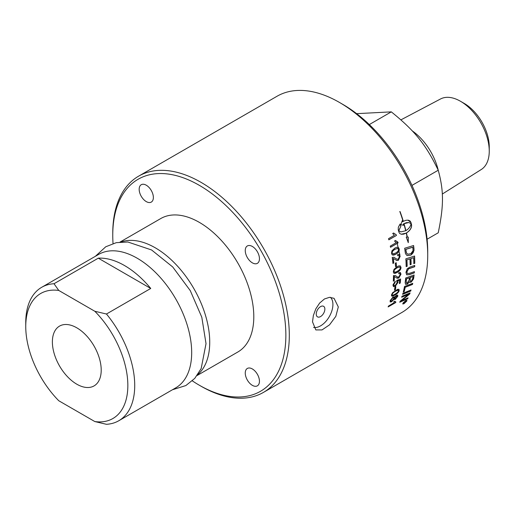 <?xml version="1.0" encoding="UTF-8"?>
<svg xmlns="http://www.w3.org/2000/svg" width="515" height="515" viewBox="0 0 515 515"><rect width="100%" height="100%" fill="white"/><g stroke="black" fill="none" stroke-linecap="round" stroke-linejoin="round"><path stroke-width="0.77" d="M118.765 420.755A77.057 44.49 -120 0 0 106.463 314.015L94.824 311.266A72.19 41.683 60 0 1 127.842 385.478A72.19 41.683 60 0 1 94.824 421.56L106.463 424.309A77.057 44.49 -120 0 0 118.765 420.755L175.724 387.866A77.057 44.49 -120 0 0 191.683 352.595A77.057 44.49 -120 0 0 158.047 275.049A77.057 44.49 -120 0 0 98.668 254.404L41.709 287.286A77.057 44.49 -120 0 0 25.75 322.564L25.75 326.536A72.19 41.683 60 0 1 58.774 290.454L54.011 283.733A77.057 44.49 -120 0 0 41.709 287.286M197.696 374.669A77.057 44.49 -120 0 0 209.734 342.172A77.057 44.49 -120 0 0 178.782 267.549A77.057 44.49 -120 0 0 121.083 241.979M197.071 375.538L237.84 352.002A77.057 44.49 -120 0 0 253.798 316.731A77.057 44.49 -120 0 0 220.163 239.185A77.057 44.49 -120 0 0 160.783 218.54L120.021 242.076M312.515 321.843L313.365 315.495L315.824 308.858L319.667 303.026L324.469 298.957L329.542 297.322L334.061 298.333L338.31 306.953L335.819 316.358L329.542 324.836L322.023 329.915L315.824 329.922L312.515 321.843M76.799 327.817A34.524 19.931 60 0 1 99.247 357.893A34.524 19.931 60 0 1 94.438 385.677A34.524 19.931 60 0 1 76.799 384.196A34.524 19.931 60 0 1 54.139 353.425A34.524 19.931 60 0 1 59.92 325.892A34.524 19.931 60 0 1 76.799 327.817M113.036 243.518A122.409 70.671 60 0 1 112.759 235.304A122.409 70.671 60 0 1 199.311 185.329A122.409 70.671 60 0 1 285.864 335.246A122.409 70.671 60 0 1 199.311 385.22A122.409 70.671 60 0 1 192.333 380.868M146.266 185.207A10.036 5.794 60 0 1 152.826 194.052A10.036 5.794 60 0 1 151.288 202.092A10.036 5.794 60 0 1 146.266 201.597A10.036 5.794 60 0 1 139.713 192.752A10.036 5.794 60 0 1 141.252 184.711A10.036 5.794 60 0 1 146.266 185.207M259.451 258.749A10.036 5.794 60 0 1 257.371 263.339A10.036 5.794 60 0 1 249.64 260.654A10.036 5.794 60 0 1 245.256 250.554A10.036 5.794 60 0 1 247.335 245.958A10.036 5.794 60 0 1 255.067 248.648A10.036 5.794 60 0 1 259.451 258.749M252.35 385.342A10.036 5.794 60 0 1 245.797 376.497A10.036 5.794 60 0 1 247.335 368.45A10.036 5.794 60 0 1 252.35 368.952A10.036 5.794 60 0 1 258.91 377.798A10.036 5.794 60 0 1 257.371 385.838A10.036 5.794 60 0 1 252.35 385.342M199.311 385.22L201.03 386.211A124.836 72.074 -120 0 0 263.448 392.391A124.836 72.074 -120 0 0 289.308 335.246A124.836 72.074 -120 0 0 234.814 209.611A124.836 72.074 -120 0 0 138.612 176.169A124.836 72.074 -120 0 0 112.759 233.314L112.759 235.304M405.807 301.333L405.176 301.7A124.836 72.074 60 0 1 405.002 302.028L405.646 301.642A124.836 72.074 -120 0 0 405.807 301.333L405.08 301.59A124.688 71.991 60 0 1 404.906 301.919L405.105 302.254M138.612 176.169L277.031 96.254A124.836 72.074 60 0 1 339.449 102.434A124.836 72.074 60 0 1 427.727 255.331A124.836 72.074 60 0 1 401.867 312.476L263.448 392.391M427.727 255.331L427.727 251.359A119.976 69.267 -120 0 0 342.887 104.423L339.449 102.434M94.824 421.56L58.774 400.747A72.19 41.683 60 0 1 25.75 326.536M94.824 311.266L58.774 290.454M54.011 283.733L98.288 258.17A77.057 44.49 60 0 1 150.74 288.452L106.463 314.015M98.288 258.17L150.74 288.452M460.442 101.249L464.26 103.451A35.335 20.4 60 0 1 489.25 146.73L489.25 151.146A40.743 23.523 -120 0 0 460.442 101.249A40.743 23.523 -120 0 0 440.525 98.977L400.915 119.866M442.301 194.052L481.255 169.525A40.743 23.523 -120 0 0 489.25 151.146M369.319 124.559L391.31 111.864L356.65 113.661M411.968 185.394L438.233 170.233C425.937 144.651 414.903 130.919 391.31 111.864M427.109 239.218L438.233 232.793C443.879 205.607 443.879 190.891 438.233 170.233A43.002 24.829 -120 0 0 412.225 130.855M393.479 233.012L396.099 234.705L396.177 235.535M396.975 241.863L397.219 243.325M397.232 243.402L398.868 250.998M398.913 251.178L399.93 254.906M330.437 297.316A17.478 10.094 -60 0 1 332.915 304.455A17.478 10.094 -60 0 1 326.33 320.884A17.478 10.094 -60 0 1 313.59 327.405M316.249 314.079A6.096 3.521 -60 0 1 321.997 306.071A6.096 3.521 -60 0 1 323.903 312.798A6.096 3.521 -60 0 1 323.272 313.886A6.096 3.521 -60 0 1 318.701 317.156A6.096 3.521 -60 0 1 316.249 314.079M406.47 301.236L405.53 300.863L403.239 303.103L404.159 303.451L406.47 301.236L406.49 300.593M403.239 303.103L403.11 303.625M404.005 302.376A124.836 72.074 -120 0 0 404.146 302.105L406.226 300.902A124.836 72.074 60 0 1 405.929 301.481L403.4 303.502A124.836 72.074 -120 0 0 403.58 303.18L404.809 302.022A124.836 72.074 -120 0 0 404.887 301.861L404.005 302.376M405.138 302.234L404.59 302.311M412.991 276.549L410.371 277.501A124.836 72.074 60 0 1 410.114 279.452L410.288 281.248L411.292 281.093L412.715 278.583A124.836 72.074 -120 0 0 412.991 276.549L410.262 277.424A124.688 71.991 60 0 1 410.011 279.375L410.236 281.203M409.419 277.843L406.522 278.898A124.836 72.074 60 0 1 406.258 281.068L406.258 282.851L407.05 283.179L409.103 280.276A124.836 72.074 -120 0 0 409.419 277.843L406.419 278.821A124.688 71.991 60 0 1 406.155 280.99L406.387 283.044M412.753 247.239A2980.826 1040.628 -177.9 0 1 405.884 249.363A124.836 72.074 60 0 1 406.103 251.043L406.509 252.955L407.713 254.223L410.803 253.689L413.004 250.766L412.972 249.099A124.836 72.074 -120 0 0 412.753 247.239L412.65 247.194A2984.155 1042.276 -177.9 0 1 405.781 249.324A124.688 71.991 60 0 1 406 250.998L406.406 252.91L407.603 254.172M397.026 296.685L396.202 296.17L394.67 298.05L395.494 298.533L397.026 296.685L396.917 296.035M396.923 296.595L396.093 296.08L394.567 297.96L394.664 298.597M393.917 298.462L393.853 297.722L392.803 297.882L390.859 300.251L390.917 300.992L391.947 300.824L393.917 298.462M398.185 290.196L398.301 290.821L397.966 290.106L395.514 291.084C393.241 292.469 392.115 293.576 392.14 294.387L392.25 294.477C391.844 295.526 392.765 295.43 395.011 294.207C397.29 292.823 398.423 291.728 398.41 290.911L398.069 290.19L395.623 291.168C393.344 292.559 392.218 293.659 392.25 294.477L392.321 295.037M405.897 230.643C408.923 228.705 410.635 226.388 411.028 223.69L408.794 222.532L404.03 223.697A124.836 72.074 60 0 1 405.897 230.643L405.794 230.623A124.688 71.991 60 0 0 403.934 223.684L404.03 223.697M397.625 248.423L395.024 249.311C392.784 250.715 391.864 251.938 392.269 252.968L392.99 253.908L395.636 253.052C397.889 251.655 398.816 250.438 398.423 249.402L397.567 248.41L394.921 249.279C392.675 250.683 391.754 251.899 392.16 252.936L392.939 253.889M399.531 266.886L397.078 267.845C394.818 269.242 393.814 270.427 394.059 271.392L394.941 272.3L397.174 271.36C399.44 269.969 400.458 268.791 400.219 267.826L399.531 266.886L396.968 267.787C394.709 269.191 393.705 270.369 393.956 271.334L394.413 272.165M401.681 297.258A124.836 72.074 -120 0 0 402.028 296.222A2987.167 1778.308 26.7 0 0 410.069 292.906A124.836 72.074 60 0 1 409.663 294.007A772.539 702.853 171.3 0 1 405.955 297.123L401.34 300.805L403.438 299.852A3016.13 1866.489 31 0 0 408.092 297.837A124.836 72.074 60 0 1 407.655 298.777A3029.417 1883.677 -148.5 0 1 399.743 302.234A124.836 72.074 -120 0 0 400.168 301.243A834.152 758.106 -6.1 0 0 405.865 296.543L408.659 294.284L406.58 295.217A3024.28 1812.562 -152.8 0 1 401.681 297.258M403.264 292.018A124.836 72.074 -120 0 0 404.513 286.462A2987.167 1642.734 19.9 0 0 412.747 283.321A124.836 72.074 60 0 1 412.496 284.467A2984.399 1659.33 -159.3 0 1 405.215 287.267A124.836 72.074 60 0 1 404.191 291.651L403.264 292.018M410.062 267.028A3007.568 1380.496 10.3 0 0 414.736 265.437A124.836 72.074 60 0 1 414.697 266.744A2998.279 1395.953 -169.1 0 1 409.451 268.547L408.479 268.959L406.876 272.01L407.417 273.536L409.766 273.265A2978.953 1465.078 13.4 0 0 414.414 271.63A124.836 72.074 60 0 1 414.305 272.892A2980.324 1485.241 -165.9 0 1 409.361 274.649L406.689 274.823L405.936 272.358L407.191 268.83L410.062 267.028M394.149 302.556L393.814 301.681L394.709 301.159L395.893 302.041A124.836 72.074 60 0 1 395.687 302.569L388.136 306.927A124.836 72.074 -120 0 0 388.452 306.103L394.2 302.608M394.477 290.235A124.836 72.074 -120 0 0 394.908 287.235L395.835 286.701A124.836 72.074 60 0 1 395.404 289.694L394.477 290.235M394.348 276.516A124.836 72.074 60 0 1 394.2 280.688L393.312 281.196A124.836 72.074 -120 0 0 393.473 275.557L395.494 275.628L397.561 277.044L398.674 277.038L400.213 274.598L399.859 273.626L398.745 273.8L398.855 272.647L400.387 272.506L400.979 274.186L398.777 278.029L397.162 278.242L394.348 276.516M394.007 269.371L397.026 266.719L398.803 265.895L400.335 265.933L400.979 267.394C401.076 269.242 399.807 270.935 397.187 272.467L395.018 273.394L393.756 273.15L393.306 271.83L394.007 269.371M393.331 258.459A124.836 72.074 60 0 1 393.821 262.959L392.932 263.474A124.836 72.074 -120 0 0 392.237 257.391L393.943 257.3L396.853 259.148L398.127 259.225L399.421 256.657L398.777 255.543L397.702 255.73L397.644 254.5L399.125 254.333L400.187 256.245L398.391 260.307L396.756 260.487L393.331 258.459M391.921 250.818L394.812 248.121L396.679 247.29L398.41 247.483L399.189 248.97C399.556 250.94 398.43 252.698 395.81 254.236L393.679 255.125L392.166 254.809L391.509 253.406L391.921 250.818M396.396 235.484L388.844 239.842A124.836 72.074 -120 0 0 388.542 238.664L394.426 235.265L392.688 233.54L393.582 233.025L396.202 234.718A124.836 72.074 60 0 1 396.396 235.484L388.825 239.778M400.129 223.961A124.836 72.074 60 0 1 400.831 226.343L398.777 230.765L400.786 231.892L405.698 230.752A124.836 72.074 -120 0 0 403.837 223.806L403.316 224.134A124.836 72.074 60 0 1 403.638 225.261L400.844 224.752L402.26 220.626A124.836 72.074 60 0 1 402.608 221.753L403.129 221.424A124.836 72.074 -120 0 0 399.84 211.568L400.071 211.575A124.836 72.074 60 0 1 403.322 221.308L406.039 220.259L408.337 220.182L410.062 220.987L410.919 222.383A124.836 72.074 60 0 1 411.549 224.752A124.836 72.074 60 0 1 411.556 224.759C411.897 227.759 410.198 230.508 406.457 233.005A124.836 72.074 60 0 1 407.346 237.067L408.247 237.067L408.286 242.649L406.232 237.074L407.133 237.074A124.836 72.074 -120 0 0 406.264 233.115L403.58 234.171L401.352 234.261L399.698 233.469L398.88 232.078A124.836 72.074 -120 0 0 398.243 229.703L398.333 227.199L400.129 223.961M400.844 224.746L401.365 224.791L400.844 224.752M398.076 242.913L390.525 247.277A124.836 72.074 -120 0 0 390.286 246.106L396.17 242.713L394.548 241.007L395.443 240.492L397.921 242.159A124.836 72.074 60 0 1 398.076 242.913L390.512 247.194M397.509 242.089L397.921 242.159M395.526 266.648A124.836 72.074 -120 0 0 395.282 263.236L396.215 262.702A124.836 72.074 60 0 1 396.453 266.113L395.526 266.648M399.659 280.334L397.567 280.978L397.902 282.259L395.198 286.192L393.608 286.649L392.913 285.04L395.217 281.164L395.224 282.188L393.666 284.827L394.168 285.58L395.34 285.265L397.219 282.535L396.614 281.454L396.795 280.43A3640.947 1831.192 12.4 0 0 400.606 279.008A124.836 72.074 60 0 1 400.219 283.076L399.337 283.585A124.836 72.074 -120 0 0 399.659 280.334L397.677 281.048L398.011 282.336L395.308 286.269L393.331 286.52M392.597 292.726L397.586 289.321L398.951 289.301L399.17 290.479C398.88 292.063 397.426 293.621 394.793 295.153L392.803 296.093L391.593 295.983L391.49 294.915L392.597 292.726M393.042 296.949L394.587 297.252L396.402 295.262L397.702 295.095L397.786 296.234L395.217 299.434L394.027 299.254L391.683 301.706L390.261 302.002L390.106 300.683L393.042 296.949M394.406 296.704L394.587 297.252L394.348 296.666M394.175 299.608L393.923 299.164L391.58 301.61L390.125 301.887M405.189 252.08A124.836 72.074 -120 0 0 404.674 248.256A2987.167 1018.007 1.5 0 0 413.584 245.513A124.836 72.074 60 0 1 413.97 248.7L414.009 250.509L410.867 255.131L407.056 255.595L405.524 253.734L405.189 252.08M406.161 266.616A124.836 72.074 -120 0 0 405.839 258.839A2987.167 1202.956 5.8 0 0 414.575 256.019A124.836 72.074 60 0 1 414.762 263.332L413.783 263.661A124.836 72.074 -120 0 0 413.654 257.7L410.938 258.582A124.836 72.074 60 0 1 411.105 264.446L410.127 264.774A124.836 72.074 -120 0 0 409.953 258.903L406.921 259.888A124.836 72.074 60 0 1 407.14 266.287L406.161 266.616M405.157 282.561A124.836 72.074 -120 0 0 405.698 277.997A2987.167 1515.651 15 0 0 414.092 274.978A124.836 72.074 60 0 1 413.712 277.894L413.474 279.098L411.163 282.162L409.708 282.355L409.373 281.711L407.365 284.171L405.55 284.332L405.157 282.561M402.614 294.348A124.836 72.074 -120 0 0 402.93 293.254A2987.167 1738.505 24.5 0 0 411.028 289.997A124.836 72.074 60 0 1 410.693 291.065A2987.167 1753.298 -154.7 0 1 402.614 294.348M405.659 300.599L406.889 300.329L406.792 301.056L404.011 303.702L402.807 303.998L402.923 303.29L405.659 300.599M409.908 292.971A124.688 71.991 60 0 1 409.567 293.904L409.663 294.007M409.567 293.904A773.176 703.348 171.4 0 1 405.859 297.02L403.11 299.453M403.007 299.35L401.34 300.805M407.906 297.915A124.688 71.991 60 0 1 407.558 298.674L407.655 298.777M407.558 298.674A3032.803 1886.31 -148.5 0 1 399.82 302.054M401.739 297.091A3027.666 1815.111 -152.8 0 0 406.477 295.121L408.659 294.284M412.612 283.372A124.688 71.991 60 0 1 412.386 284.377L412.496 284.467M412.386 284.377A2987.734 1661.693 -159.3 0 1 405.112 287.183L405.215 287.267M405.112 287.183A124.688 71.991 60 0 1 404.088 291.561L404.191 291.651M404.088 291.561L403.303 291.87M414.627 265.476A124.688 71.991 60 0 1 414.588 266.68L414.697 266.744M414.588 266.68A3001.632 1398.013 -169.1 0 1 409.341 268.482L409.451 268.547M409.341 268.482L408.369 268.894L406.766 271.946L407.359 273.504M414.298 271.669A124.688 71.991 60 0 1 414.202 272.815L414.305 272.892M414.202 272.815A2983.659 1487.404 -165.9 0 1 409.258 274.579L406.631 274.785M394.644 301.198L394.986 301.732M395.745 302.054L395.687 302.569M395.591 302.472L388.213 306.728M395.713 286.771A124.688 71.991 60 0 1 395.295 289.617L395.404 289.694M395.295 289.617L394.503 290.074M394.239 276.452A124.688 71.991 60 0 1 394.097 280.617L393.318 281.061M395.443 275.596L397.039 276.761M399.801 273.6L398.758 273.671M400.329 272.474L400.87 274.122L398.668 277.965L396.537 277.913M400.232 265.888L400.876 267.337C400.966 269.184 399.698 270.871 397.078 272.403L393.885 273.246M393.228 258.414A124.688 71.991 60 0 1 393.711 262.914L392.919 263.371M393.891 257.281L396.846 259.142M398.726 255.524L397.696 255.627M399.074 254.313L400.084 256.2L398.288 260.255L396.492 260.378M397.934 247.264L399.08 248.938C399.447 250.902 398.32 252.659 395.7 254.198L392.565 255.047M396.106 234.711L396.293 235.464M400.728 231.885L398.674 230.752L400.831 226.343M400.728 226.33A124.688 71.991 -120 0 0 400.058 224.044M401.211 234.228L406.264 233.115M408.183 242.61L408.144 237.042M407.346 237.067L407.243 237.042A124.688 71.991 -120 0 0 406.354 232.98C410.101 230.488 411.794 227.739 411.453 224.74L411.453 224.733A124.688 71.991 -120 0 0 410.815 222.371L407.919 220.13M403.322 221.308L403.226 221.302A124.688 71.991 -120 0 0 399.981 211.575L399.743 211.575M402.608 221.753L402.209 220.761M403.528 225.229L403.213 224.122L403.837 223.806M408.743 222.525L406.367 222.692L403.934 223.684M395.34 240.466L397.818 242.134M397.825 242.153L397.973 242.887M396.112 262.759A124.688 71.991 60 0 1 396.344 266.055L396.453 266.113M396.344 266.055L395.52 266.538M395.114 281.242L395.224 282.188M395.121 282.117L393.563 284.525L393.898 285.439M400.49 279.053A124.688 71.991 60 0 1 400.11 282.999L400.219 283.076M400.11 282.999L399.35 283.437M398.919 289.282L399.061 290.396C398.777 291.979 397.316 293.531 394.69 295.063L391.606 295.996M392.14 294.387L392.263 294.998M397.644 295.05L397.683 296.138L395.114 299.337L393.923 299.164M394.567 297.96L394.606 298.558M393.795 297.683L392.7 297.792L390.756 300.155L390.872 300.94M413.487 245.546A124.688 71.991 60 0 1 413.86 248.655L414.009 250.509M413.899 250.464L413.165 252.723L411.575 254.526L410.758 255.08L407.005 255.575M414.472 256.052A124.688 71.991 60 0 1 414.652 263.268L414.762 263.332M414.652 263.268L413.79 263.564M410.938 258.582L413.654 257.7M410.835 258.53A124.688 71.991 60 0 1 410.996 264.382L411.105 264.446M410.996 264.382L410.127 264.678M406.921 259.888L409.953 258.903M406.811 259.837A124.688 71.991 60 0 1 407.03 266.229L407.14 266.287M407.03 266.229L406.161 266.519M413.97 275.023A124.688 71.991 60 0 1 413.603 277.817L413.365 279.014L411.054 282.078L409.657 282.31M405.498 284.286L407.256 284.087L409.373 281.711M410.873 290.054A124.688 71.991 60 0 1 410.59 290.969L410.693 291.065M410.59 290.969A2990.508 1755.777 -154.7 0 1 402.659 294.194M406.831 300.284L406.193 301.661M404.075 303.496L402.769 303.934M403.548 302.408L403.052 303.586M406.374 301.127L405.125 300.947M406.007 301.024L405.511 301.867M404.88 302.408L404.552 302.273M404.127 302.138L404.887 301.861M323.272 313.886A10.519 10.519 0 0 0 323.903 312.798M95.372 256.309L105.749 246.775L116.287 242.668L127.849 241.999L151.584 249.968L172.731 266.976L190.273 290.634L201.809 317.24L206.019 343.66L201.165 368.566L194.773 378.383L185.864 385.555L172.422 389.771"/></g></svg>
